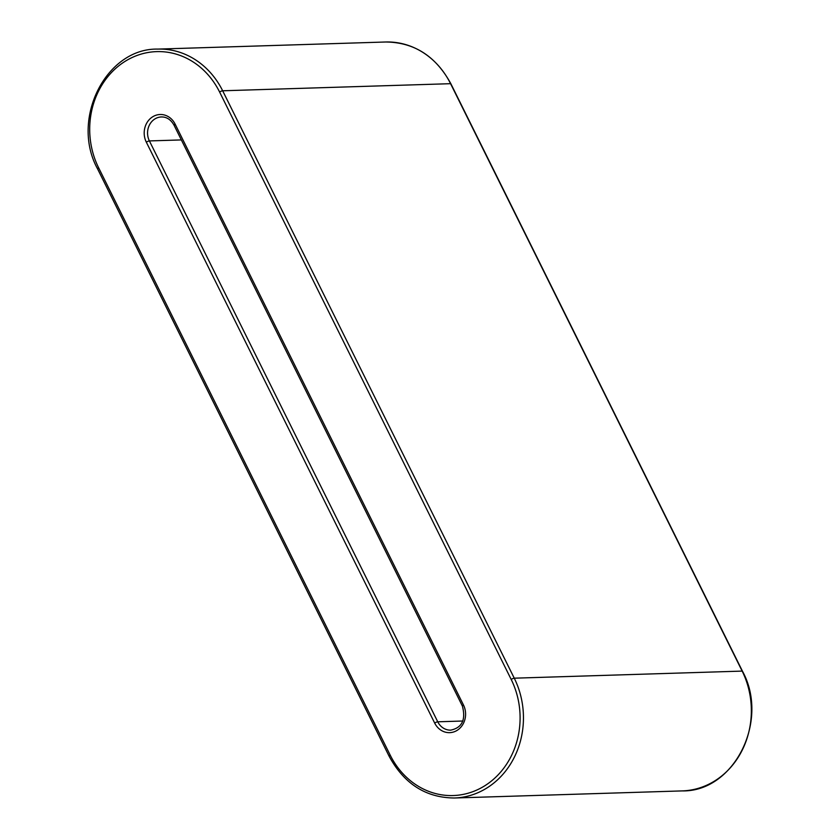 <?xml version="1.0" encoding="UTF-8"?>
<svg xmlns="http://www.w3.org/2000/svg" width="840" height="840" viewBox="0 0 840 840"><rect width="100%" height="100%" fill="white"/><g stroke="black" fill="none" stroke-linecap="round" stroke-linejoin="round"><path stroke-width="1.26" d="M450.881 83.78L742.466 671.192C769.839 721.056 733.74 792.036 682.259 790.902L454.356 798A80.787 71.6 -91.8 0 0 514.259 678.185L742.161 671.097L450.566 83.685A80.787 71.6 -91.8 0 0 385.644 42C414.162 42.263 435.907 56.185 450.881 83.78A2.489 0.525 153.6 0 0 450.566 83.685L222.663 90.783A2.489 0.525 153.6 0 0 219.597 92.011A78.298 69.395 -91.8 0 0 125.087 61.352A78.298 69.395 -91.8 0 0 98.606 167.738L390.201 755.15A78.298 69.395 -91.8 0 0 484.712 785.82A78.298 69.395 -91.8 0 0 511.182 679.424L219.597 92.011M511.182 679.424A2.489 0.525 -26.4 0 1 514.259 678.185L222.663 90.783A80.787 71.6 -91.8 0 0 157.742 49.098C106.26 47.964 70.161 118.944 97.535 168.809A2.489 0.525 -26.4 0 1 98.606 167.738M434.669 723.041A18.648 16.527 -91.8 0 0 457.17 730.338A18.648 16.527 -91.8 0 0 463.481 705.012L175.13 124.131A18.648 16.527 -91.8 0 0 152.618 116.823A18.648 16.527 -91.8 0 0 146.317 142.159L434.669 723.041A2.489 0.525 -26.4 0 1 437.745 721.802A16.16 14.322 -91.8 0 0 450.723 730.139C462.063 727.787 465.959 719.775 462.399 706.073A2.489 0.525 153.6 0 1 463.481 705.012M97.839 168.903A2.489 0.525 -26.4 0 1 97.535 168.809L389.12 756.221C404.093 783.815 425.838 797.738 454.356 798M390.201 755.15A2.489 0.525 153.6 0 0 389.12 756.221M742.466 671.192A2.489 0.525 153.6 0 0 742.161 671.097A80.787 71.6 -91.8 0 1 682.259 790.902M174.353 125.297A2.489 0.525 -26.4 0 1 174.048 125.202C170.867 119.595 166.635 116.844 161.375 116.96A16.16 14.322 -91.8 0 0 149.394 140.921L437.745 721.802L462.913 721.014M146.317 142.159A2.489 0.525 153.6 0 1 149.394 140.921L181.356 139.923M462.399 706.073L174.048 125.202A2.489 0.525 -26.4 0 1 175.13 124.131M385.644 42L157.742 49.098"/></g></svg>
